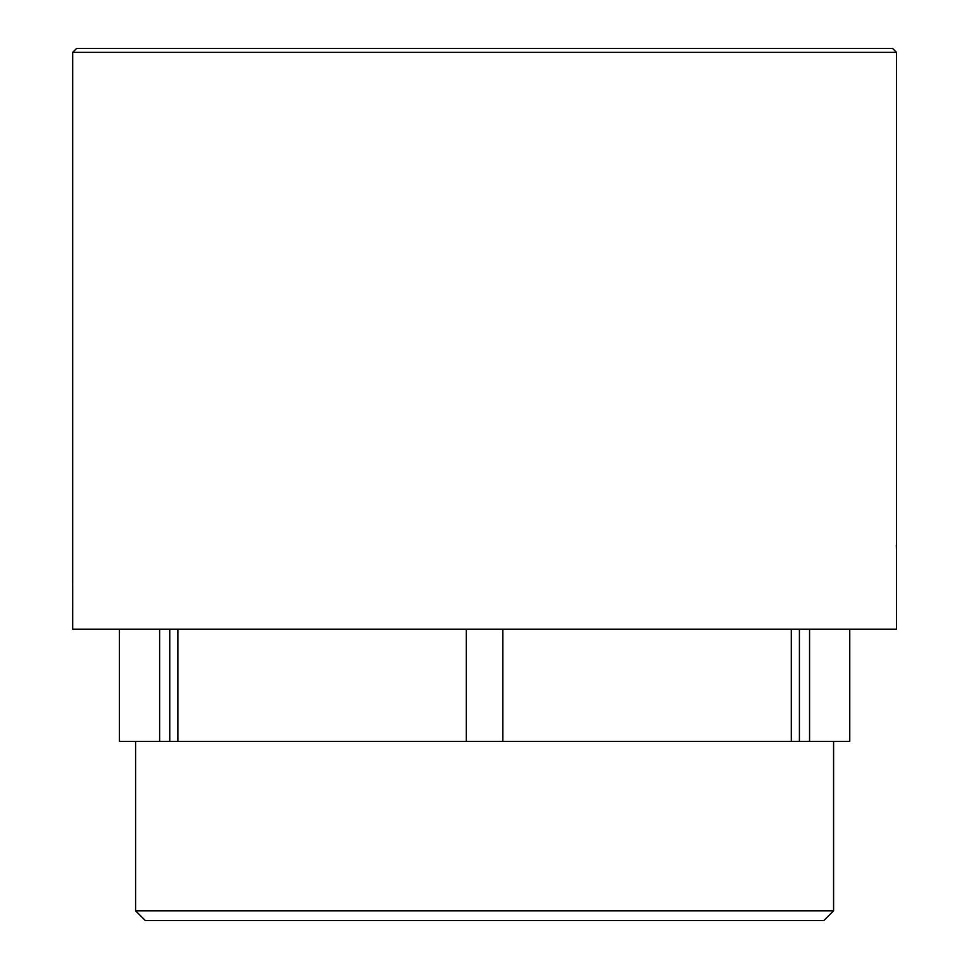 <?xml version="1.0" encoding="UTF-8"?>
<svg xmlns="http://www.w3.org/2000/svg" width="969" height="969" viewBox="0 0 969 969"><rect width="100%" height="100%" fill="white"/><g stroke="black" fill="none" stroke-linecap="round" stroke-linejoin="round"><path stroke-width="1.45" d="M72.699 607.757L72.687 577.197L72.687 629.196L896.482 629.196L896.482 52.35L72.687 52.35L72.687 577.197M833.582 910.812L823.844 920.55L145.326 920.55L135.587 910.812L833.582 910.812L833.582 741.382M135.587 910.812L135.587 741.382M159.619 629.196L159.619 741.382L119.429 741.382L119.429 629.196M72.687 52.35L76.587 48.45L892.594 48.45L896.482 52.35M896.458 549.496L896.361 545.075M159.619 741.382L809.563 741.382L809.563 629.196M809.563 741.382L849.752 741.382L849.752 629.196M502.85 741.382L502.85 629.196M791.298 741.382L791.298 629.196M177.872 741.382L177.872 629.196M466.331 741.382L466.331 629.196M169.757 741.382L169.757 629.196M799.413 741.382L799.413 629.196"/></g></svg>
